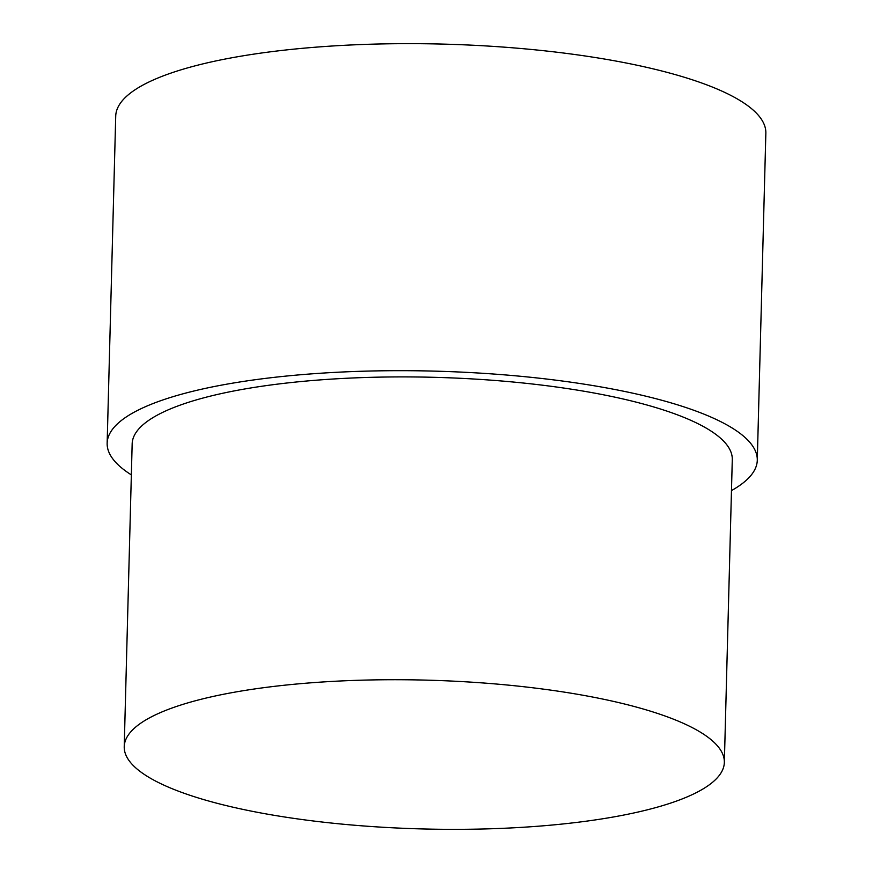 <?xml version="1.0" encoding="UTF-8"?>
<svg xmlns="http://www.w3.org/2000/svg" width="873" height="873" viewBox="0 0 873 873"><rect width="100%" height="100%" fill="white"/><g stroke="black" fill="none" stroke-linecap="round" stroke-linejoin="round"><path stroke-width="1.31" d="M131.343 474.879A325.182 80.632 1.5 0 1 107.15 443.222A325.182 80.632 1.5 0 1 307.361 374.19A325.182 80.632 1.5 0 1 659.879 399.747A325.182 80.632 1.5 0 1 757.284 460.246A325.182 80.632 1.5 0 1 731.465 490.593M107.15 443.222L115.716 116.196A325.182 80.632 1.5 0 1 315.928 47.164A325.182 80.632 1.5 0 1 668.445 72.721A325.182 80.632 1.5 0 1 765.85 133.22L757.284 460.246M634.431 706.552A300.159 74.434 1.5 0 1 724.35 762.391A300.159 74.434 1.5 0 1 539.536 826.109A300.159 74.434 1.5 0 1 214.147 802.516A300.159 74.434 1.5 0 1 124.228 746.677A300.159 74.434 1.5 0 1 309.042 682.959A300.159 74.434 1.5 0 1 634.431 706.552M124.228 746.677L132.161 443.877A300.159 74.434 1.5 0 1 316.964 380.148A300.159 74.434 1.5 0 1 642.364 403.752A300.159 74.434 1.5 0 1 732.283 459.591L724.35 762.391"/></g></svg>
